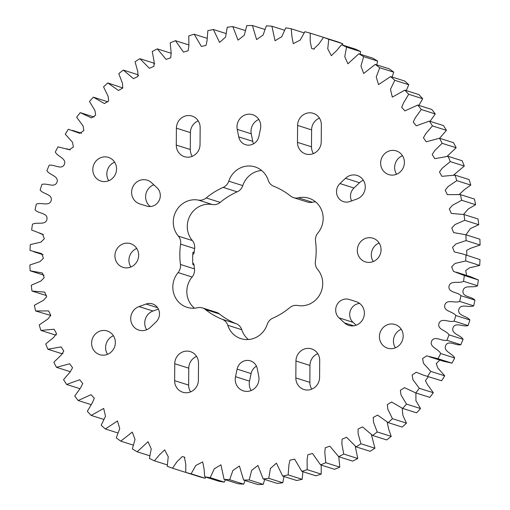 <?xml version="1.0" encoding="UTF-8"?>
<svg xmlns="http://www.w3.org/2000/svg" width="510" height="510" viewBox="0 0 510 510"><rect width="100%" height="100%" fill="white"/><g stroke="black" fill="none" stroke-linecap="round" stroke-linejoin="round"><path stroke-width="0.76" d="M248.389 339.526A21.796 20.732 -72.4 0 1 241.772 329.715A10.085 9.588 -72.4 0 0 236.264 323.735A71.336 67.849 -72.4 0 1 219.427 313.95A10.085 9.588 -72.4 0 0 216.457 312.356L202.444 307.919A10.085 9.588 -72.4 0 0 199.474 307.498A10.085 9.588 -72.4 0 0 197.58 307.734A21.796 20.732 -72.4 0 1 187.068 307.326A21.796 20.732 -72.4 0 1 178.098 272.576A10.085 9.588 -72.4 0 0 180.457 264.467A71.336 67.849 -72.4 0 1 180.597 244.137A10.085 9.588 -72.4 0 0 178.353 236.13A21.796 20.732 -72.4 0 1 175.191 212.938A21.796 20.732 -72.4 0 1 194.253 199.754A21.796 20.732 -72.4 0 1 198.333 200.086A10.085 9.588 -72.4 0 0 206.199 197.95A71.336 67.849 -72.4 0 1 223.17 187.406A10.085 9.588 -72.4 0 0 228.767 181.177A21.796 20.732 -72.4 0 1 248.599 165.992A21.796 20.732 -72.4 0 1 255.032 166.904A21.796 20.732 -72.4 0 1 268.228 180.285A10.085 9.588 -72.4 0 0 273.736 186.265A71.336 67.849 -72.4 0 1 290.572 196.05A10.085 9.588 -72.4 0 0 293.543 197.644A10.085 9.588 -72.4 0 0 298.407 197.829A21.796 20.732 -72.4 0 1 302.494 197.319A21.796 20.732 -72.4 0 1 308.92 198.237A21.796 20.732 -72.4 0 1 317.889 232.987A10.085 9.588 -72.4 0 0 315.537 241.096A71.336 67.849 -72.4 0 1 315.39 261.426A10.085 9.588 -72.4 0 0 317.634 269.433A21.796 20.732 -72.4 0 1 319.846 294.55A21.796 20.732 -72.4 0 1 297.655 305.477A10.085 9.588 -72.4 0 0 295.768 305.324A10.085 9.588 -72.4 0 0 289.788 307.613A71.336 67.849 -72.4 0 1 272.818 318.157A10.085 9.588 -72.4 0 0 267.221 324.385A21.796 20.732 -72.4 0 1 240.962 338.659A21.796 20.732 -72.4 0 1 227.76 325.278A10.085 9.588 -72.4 0 0 222.252 319.298A71.336 67.849 -72.4 0 1 205.422 309.513A10.085 9.588 -72.4 0 0 202.444 307.919M315.499 201.801A21.796 20.732 -72.4 0 0 312.42 202.266L298.407 197.829M261.611 170.474A21.796 20.732 -72.4 0 0 242.779 185.614L228.767 181.177M242.779 185.614A10.085 9.588 -72.4 0 1 237.182 191.843A71.336 67.849 -72.4 0 0 220.212 202.387A10.085 9.588 -72.4 0 1 212.345 204.523A21.796 20.732 -72.4 0 0 208.265 204.191A21.796 20.732 -72.4 0 0 189.197 217.375A21.796 20.732 -72.4 0 0 192.366 240.567L178.353 236.13M104.595 181.605A12.431 11.819 -72.4 0 0 116.401 170.901A12.431 11.819 -72.4 0 0 108.432 157.38A12.431 11.819 -72.4 0 0 104.767 156.857A12.431 11.819 -72.4 0 0 92.967 167.56A12.431 11.819 -72.4 0 0 100.929 181.082A12.431 11.819 -72.4 0 0 104.595 181.605M392.432 175.121A12.431 11.819 -72.4 0 0 404.239 164.418A12.431 11.819 -72.4 0 0 396.27 150.896A12.431 11.819 -72.4 0 0 392.604 150.373A12.431 11.819 -72.4 0 0 380.798 161.077A12.431 11.819 -72.4 0 0 388.767 174.598A12.431 11.819 -72.4 0 0 392.432 175.121M345.506 178.283A12.431 11.819 107.6 0 1 357.147 175.446A12.431 11.819 107.6 0 1 365.268 187.03A12.431 11.819 107.6 0 1 356.981 198.983L349.917 201.52A10.78 10.251 -72.4 0 1 346.73 202.119A10.78 10.251 -72.4 0 1 343.549 201.667A10.78 10.251 -72.4 0 1 339.966 183.568L345.506 178.283L359.518 182.72L353.978 188.005A10.78 10.251 -72.4 0 0 351.607 200.915M313.42 153.586A12.431 11.819 107.6 0 1 311.489 146.791L311.604 129.878A12.431 11.819 -72.4 0 1 319.419 118.11M297.477 142.354L297.598 125.441A12.431 11.819 -72.4 0 1 313.223 113.322A12.431 11.819 -72.4 0 1 321.351 124.905L321.23 141.818A12.431 11.819 107.6 0 1 309.27 154.46A12.431 11.819 107.6 0 1 305.605 153.937A12.431 11.819 107.6 0 1 297.477 142.354L311.489 146.791M237.239 129.374A12.431 11.819 107.6 0 1 240.994 117.523A12.431 11.819 107.6 0 1 252.628 114.693A12.431 11.819 107.6 0 1 260.476 128.851L258.882 136.431A10.78 10.251 -72.4 0 1 248.746 145.159A10.78 10.251 -72.4 0 1 245.565 144.706A10.78 10.251 -72.4 0 1 238.731 136.89L237.239 129.374L251.251 133.811L252.737 141.327A10.78 10.251 -72.4 0 0 253.559 143.814M192.225 156.315A12.431 11.819 107.6 0 1 190.294 149.519L190.415 132.606A12.431 11.819 -72.4 0 1 198.224 120.838M176.281 145.082L176.403 128.169A12.431 11.819 -72.4 0 1 192.034 116.057A12.431 11.819 -72.4 0 1 200.156 127.634L200.035 144.547A12.431 11.819 107.6 0 1 188.075 157.188A12.431 11.819 107.6 0 1 184.41 156.666A12.431 11.819 107.6 0 1 176.281 145.082L190.294 149.519M146.759 206.097A10.78 10.251 -72.4 0 0 149.934 206.55A10.78 10.251 -72.4 0 0 159.598 199.448A10.78 10.251 -72.4 0 0 156.959 187.693L151.489 182.65A12.431 11.819 107.6 0 0 147.231 180.177A12.431 11.819 107.6 0 0 132.211 188.458A12.431 11.819 107.6 0 0 139.727 203.873L146.759 206.097M103.555 330.442A12.431 11.819 107.6 0 1 107.221 330.964A12.431 11.819 107.6 0 1 115.19 344.486A12.431 11.819 107.6 0 1 103.383 355.189A12.431 11.819 107.6 0 1 99.718 354.667A12.431 11.819 107.6 0 1 91.755 341.145A12.431 11.819 107.6 0 1 103.555 330.442M391.393 323.958A12.431 11.819 107.6 0 1 395.059 324.481A12.431 11.819 107.6 0 1 403.021 338.002A12.431 11.819 107.6 0 1 391.221 348.706A12.431 11.819 107.6 0 1 387.555 348.183A12.431 11.819 107.6 0 1 379.587 334.662A12.431 11.819 107.6 0 1 391.393 323.958M251.181 390.526A12.431 11.819 107.6 0 1 249.524 381.148L251.118 373.569A10.78 10.251 107.6 0 1 256.441 366.186M247.025 391.393A12.431 11.819 107.6 0 1 243.359 390.87A12.431 11.819 107.6 0 1 235.512 376.711L237.105 369.132A10.78 10.251 107.6 0 1 250.423 360.857A10.78 10.251 107.6 0 1 257.263 368.673L258.748 376.189A12.431 11.819 107.6 0 1 247.025 391.393M190.581 391.89A12.431 11.819 107.6 0 1 188.649 385.095L188.77 368.182A12.431 11.819 107.6 0 1 196.579 356.413M186.43 392.764A12.431 11.819 107.6 0 1 182.765 392.241A12.431 11.819 107.6 0 1 174.637 380.658L174.758 363.745A12.431 11.819 107.6 0 1 190.389 351.626A12.431 11.819 107.6 0 1 198.511 363.209L198.396 380.122A12.431 11.819 107.6 0 1 186.43 392.764M311.776 389.162A12.431 11.819 107.6 0 1 309.844 382.366L309.965 365.453A12.431 11.819 107.6 0 1 317.775 353.685M307.626 390.029A12.431 11.819 107.6 0 1 303.96 389.506A12.431 11.819 107.6 0 1 295.832 377.929L295.953 361.016A12.431 11.819 107.6 0 1 311.578 348.897A12.431 11.819 107.6 0 1 319.706 360.481L319.585 377.394A12.431 11.819 107.6 0 1 307.626 390.029M352.423 325.909A12.431 11.819 107.6 0 1 348.757 325.386A12.431 11.819 107.6 0 1 344.499 322.913L339.029 317.87A10.78 10.251 107.6 0 1 337.097 304.578A10.78 10.251 107.6 0 1 349.235 299.466L356.26 301.69A12.431 11.819 107.6 0 1 364.229 315.212A12.431 11.819 107.6 0 1 352.423 325.909M146.663 329.766A12.431 11.819 107.6 0 1 153.019 311.017L158.393 309.085M142.513 330.639A12.431 11.819 107.6 0 1 138.847 330.117A12.431 11.819 107.6 0 1 130.719 318.533A12.431 11.819 107.6 0 1 139.007 306.58L146.07 304.043A10.78 10.251 107.6 0 1 152.439 303.896A10.78 10.251 107.6 0 1 156.022 321.995L150.482 327.28A12.431 11.819 107.6 0 1 142.513 330.639M126.888 243.136A12.431 11.819 107.6 0 1 130.554 243.665A12.431 11.819 107.6 0 1 138.516 257.18A12.431 11.819 107.6 0 1 126.716 267.884A12.431 11.819 107.6 0 1 123.05 267.361A12.431 11.819 107.6 0 1 115.082 253.84A12.431 11.819 107.6 0 1 126.888 243.136M369.272 237.679A12.431 11.819 107.6 0 1 372.944 238.202A12.431 11.819 107.6 0 1 380.906 251.723A12.431 11.819 107.6 0 1 369.1 262.427A12.431 11.819 107.6 0 1 365.434 261.898A12.431 11.819 107.6 0 1 357.472 248.383A12.431 11.819 107.6 0 1 369.272 237.679M192.78 263.013A2.537 2.41 107.6 0 1 194.055 264.996A71.336 67.849 -72.4 0 0 194.463 268.904L180.457 264.467M194.501 308.199A21.796 20.732 -72.4 0 1 192.111 277.013A10.085 9.588 -72.4 0 0 194.463 268.904M293.543 197.644L307.555 202.081A10.085 9.588 -72.4 0 0 312.42 202.266M194.055 264.996L192.888 264.626A71.336 67.849 -72.4 0 1 192.971 252.131L194.144 252.501A71.336 67.849 -72.4 0 1 194.61 248.574A10.085 9.588 -72.4 0 0 192.366 240.567M194.144 252.501A2.537 2.41 107.6 0 1 192.793 254.566M130.866 267.01A12.431 11.819 107.6 0 1 136.744 248.446M356.171 325.195L353.041 322.307A10.78 10.251 107.6 0 1 350.332 310.737A10.78 10.251 107.6 0 1 359.684 303.463M395.371 347.833A12.431 11.819 107.6 0 1 401.249 329.269M107.54 354.316A12.431 11.819 107.6 0 1 113.418 335.752M150.316 206.537A12.431 11.819 107.6 0 1 145.777 194.75A12.431 11.819 107.6 0 1 153.829 184.805M359.518 182.72A12.431 11.819 107.6 0 1 363.337 180.234M402.46 155.684A12.431 11.819 -72.4 0 0 396.582 174.248M114.629 162.167A12.431 11.819 -72.4 0 0 108.751 180.731M251.251 133.811A12.431 11.819 107.6 0 1 258.819 119.474M373.256 261.553A12.431 11.819 107.6 0 1 379.134 242.989M46.474 295.558L31.977 291.031A228.289 217.113 107.6 0 1 31.269 285.269L40.947 281.023L44.211 277.574L42.394 272.99L30.116 270.791A228.289 217.113 107.6 0 1 29.905 264.977L40.06 261.598L43.426 258.226L41.686 253.629L30.007 250.41A228.289 217.113 107.6 0 1 30.3 244.583L40.908 242.135L44.338 238.744L42.54 234.192L31.652 230.048A228.289 217.113 107.6 0 1 32.449 224.253C36.95 221.665 45.67 225.675 46.971 219.262C47.991 212.804 38.377 213.76 35.043 209.865A228.289 217.113 107.6 0 1 36.325 204.153C41.023 201.992 49.336 206.811 51.185 200.532C52.753 194.176 43.12 194.227 40.143 190.032A228.289 217.113 107.6 0 1 41.916 184.448C46.767 182.727 54.608 188.317 56.986 182.217C59.09 176.02 49.515 175.172 46.92 170.703A228.289 217.113 107.6 0 1 49.158 165.291C54.124 164.029 61.436 170.34 64.324 164.475C66.95 158.482 57.509 156.742 55.316 152.031A228.289 217.113 107.6 0 1 58.006 146.842L69.296 149.717L73.383 147.033L72.528 142.284L65.261 134.175A228.289 217.113 107.6 0 1 68.378 129.24L79.783 133.333L83.85 130.573L83.041 125.874L76.678 117.275A228.289 217.113 107.6 0 1 80.204 112.633L94.108 117.039M462.047 253.757L479.993 259.59L462.047 253.757L454.302 251.934L452.561 247.337L455.934 243.965L466.083 240.586L480.095 245.023A228.289 217.113 -72.4 0 0 479.884 239.209L465.872 234.772L453.594 232.573L451.777 227.989L455.041 224.54L464.718 220.294L478.731 224.731A228.289 217.113 -72.4 0 0 478.023 218.969L464.011 214.531L451.293 213.429L449.316 208.896L452.446 205.326L461.614 200.258L475.626 204.695A228.289 217.113 -72.4 0 0 474.415 199.04L460.409 194.603L447.378 194.629L445.204 190.198L448.175 186.481L456.788 180.648L470.794 185.085A228.289 217.113 -72.4 0 0 469.104 179.577L455.092 175.14L441.877 176.333L439.486 172.023L442.278 168.153L450.279 161.619L464.285 166.056A228.289 217.113 -72.4 0 0 462.124 160.746L448.118 156.309L434.82 158.667L432.206 154.517L434.794 150.495L442.138 143.323L456.15 147.76A228.289 217.113 -72.4 0 0 453.537 142.685L439.524 138.248L426.264 141.786L423.428 137.815L425.799 133.652L432.442 125.906L446.448 130.343A228.289 217.113 -72.4 0 0 443.4 125.549L429.388 121.112L416.268 125.817L413.228 122.049L415.35 117.753L421.254 109.51L435.266 113.947A228.289 217.113 -72.4 0 0 431.811 109.471L417.798 105.034L404.921 110.887L401.682 107.342L403.55 102.931L408.676 94.273L422.682 98.71A228.289 217.113 -72.4 0 0 418.844 94.579L404.838 90.142L392.311 97.117L390.475 89.307L394.797 80.306L408.81 84.743A228.289 217.113 -72.4 0 0 404.621 81.007L390.615 76.57L378.528 84.615L376.24 76.991L379.746 67.734L393.752 72.171A228.289 217.113 -72.4 0 0 389.251 68.844L375.239 64.407L363.694 73.485L360.959 66.083L363.63 56.648L377.636 61.085A228.289 217.113 -72.4 0 0 372.855 58.204L358.842 53.767L347.935 63.82L344.754 56.68L346.577 47.143L360.589 51.58A228.289 217.113 -72.4 0 0 355.566 49.164L341.553 44.727L336.568 50.675L331.353 55.686L327.751 48.845L328.74 39.289L342.752 43.726A228.289 217.113 -72.4 0 0 337.524 41.794L323.512 37.358L318.871 44.013L313.663 49.036L311.578 48.373L310.207 41.272L310.246 33.156A228.289 217.113 107.6 0 0 304.865 31.728L300.173 40.111L293.288 43.63L291.911 36.529L291.255 28.796A228.289 217.113 107.6 0 0 285.753 27.878L281.756 36.733L275.043 40.736L271.913 26.233A228.289 217.113 107.6 0 0 266.341 25.838L263.09 35.088L256.594 39.57L252.38 25.5A228.289 217.113 107.6 0 0 246.783 25.628L244.315 35.209L238.062 40.131L232.809 26.596A228.289 217.113 107.6 0 0 227.23 27.24L225.592 37.09L219.593 42.419L213.365 29.51A228.289 217.113 107.6 0 0 207.851 30.676L207.06 40.704L206.04 45.39L201.354 46.423L194.195 34.221A228.289 217.113 107.6 0 0 188.789 35.891L188.872 46.027L188.139 50.764L183.479 52.096L175.459 40.698A228.289 217.113 107.6 0 0 170.206 42.859L171.181 53.014L170.722 57.783L166.113 59.402L157.309 48.877A228.289 217.113 107.6 0 0 152.248 51.516L154.122 61.614L153.931 66.389L149.398 68.283L139.887 58.695A228.289 217.113 107.6 0 0 135.067 61.793L137.84 71.744L137.898 76.513L133.461 78.661L123.337 70.08A228.289 217.113 107.6 0 0 118.785 73.612L122.47 83.334L122.757 88.083L118.428 90.461L107.795 82.939A228.289 217.113 107.6 0 0 103.549 86.866L108.126 96.288L108.63 101.012L104.41 103.575L93.375 97.161L107.833 101.802M107.795 82.939L122.853 87.994M123.337 70.08L137.349 74.517L138.637 75.454M139.887 58.695L153.899 63.132L154.772 63.897M342.752 43.726L342.694 45.084M360.589 51.58L360.232 54.207M377.636 61.085L376.75 64.885M393.752 72.171L392.12 77.042M408.81 84.743L406.215 90.582M422.682 98.71L418.914 105.385M435.266 113.947L430.089 121.329M446.448 130.343L439.614 138.274M456.15 147.76L446.964 156.43M464.285 166.056L453.505 175.166M470.794 185.085L464.489 189.586L459.191 194.508M475.626 204.695L468.333 208.915L463.526 214.442M478.731 224.731L470.45 228.512L465.981 234.804M480.095 245.023L470.864 248.191L466.701 250.321L466.841 255.28M456.22 272.149L470.233 276.586L478.348 279.952L464.336 275.515L453.447 271.371L451.65 266.819L455.079 263.428L465.687 260.98L479.7 265.417A228.289 217.113 -72.4 0 0 479.993 259.59M479.7 265.417L469.57 267.814L465.726 270.517L466.586 275.425M477.551 285.747C473.05 288.335 464.329 284.325 463.029 290.738C462.009 297.196 471.622 296.24 474.957 300.135L460.944 295.698C457.61 291.803 447.997 292.759 449.017 286.301C450.324 279.888 459.038 283.898 463.545 281.31L477.551 285.747A228.289 217.113 -72.4 0 0 478.348 279.952M473.675 305.847C468.977 308.008 460.664 303.189 458.815 309.468C457.247 315.824 466.879 315.773 469.857 319.968L455.844 315.531C452.867 311.336 443.235 311.387 444.803 305.031C446.652 298.752 454.965 303.571 459.663 301.41L473.675 305.847A228.289 217.113 -72.4 0 0 474.957 300.135M468.084 325.552C463.233 327.273 455.392 321.683 453.014 327.783C450.91 333.98 460.485 334.828 463.08 339.297L449.068 334.86C446.473 330.391 436.898 329.543 439.002 323.346C441.379 317.245 449.227 322.836 454.078 321.115L468.084 325.552A228.289 217.113 -72.4 0 0 469.857 319.968M460.842 344.709C455.876 345.971 448.564 339.66 445.676 345.525C443.05 351.517 452.491 353.258 454.684 357.969L440.672 353.532C438.479 348.821 429.044 347.081 431.664 341.088C434.552 335.223 441.864 341.534 446.83 340.272L460.842 344.709A228.289 217.113 -72.4 0 0 463.08 339.297M439.773 360.092L436.241 363.611L437.829 368.035L444.739 375.825L430.727 371.388L423.459 363.279L422.611 358.53L426.692 355.846L437.982 358.721L451.994 363.158A228.289 217.113 -72.4 0 0 454.684 357.969M451.994 363.158L443.426 361.246L429.414 356.809M428.381 376.718L425.416 380.689L427.597 384.82L433.322 392.725L419.309 388.288L412.947 379.689L412.137 374.99L416.205 372.23L423.587 375.194L441.622 380.76A228.289 217.113 -72.4 0 0 444.739 375.825M441.622 380.76L423.587 375.194M415.892 392.961L415.924 400.681L420.52 408.542L406.508 404.105L401.045 395.059L400.356 390.36L404.487 387.657L415.784 392.929L429.796 397.367A228.289 217.113 -72.4 0 0 433.322 392.725M402.167 408.198L402.913 415.484L406.451 423.134L392.439 418.697L387.861 409.275L387.358 404.551L391.578 401.988L402.613 408.402L416.625 412.839A228.289 217.113 -72.4 0 0 420.52 408.542M387.147 422.006L388.645 429.076L391.215 436.388L377.202 431.951L373.518 422.229L373.231 417.48L377.559 415.102L388.199 422.624L402.205 427.061A228.289 217.113 -72.4 0 0 406.451 423.134M371.363 434.545L374.933 448.207L360.927 443.77L358.147 433.819L358.09 429.05L362.527 426.902L372.651 435.483L386.663 439.92A228.289 217.113 -72.4 0 0 391.215 436.388M355.228 446.103L357.752 458.484L343.74 454.047L341.866 443.949L342.063 439.174L346.59 437.28L356.101 446.868L370.113 451.305A228.289 217.113 -72.4 0 0 374.933 448.207M338.767 456.718L339.794 467.141L325.782 462.704L324.806 452.548L325.272 447.78L329.874 446.161L338.678 456.686L352.69 461.123A228.289 217.113 -72.4 0 0 357.752 458.484M321.224 465.088L321.211 474.109L307.198 469.672L307.116 459.536L307.849 454.799L312.509 453.466L320.529 464.865L334.541 469.302A228.289 217.113 -72.4 0 0 339.794 467.141M302.908 471.693L302.149 479.323L288.137 474.886L288.934 464.859L289.948 460.173L294.633 459.14L301.792 471.342L315.805 475.779A228.289 217.113 -72.4 0 0 321.211 474.109M284.006 476.487L282.769 482.76L268.757 478.323L270.402 468.473L276.394 463.144L282.623 476.053L296.635 480.49A228.289 217.113 -72.4 0 0 302.149 479.323M264.684 479.445L263.217 484.372L249.205 479.935L251.672 470.354L257.933 465.432L263.179 478.966L277.191 483.403A228.289 217.113 -72.4 0 0 282.769 482.76M245.119 480.541L243.659 484.162L229.647 479.725L232.898 470.475L239.394 465.993L243.608 480.063L257.62 484.5A228.289 217.113 -72.4 0 0 263.217 484.372M225.465 479.763L224.247 482.122L210.235 477.685L214.232 468.83L220.945 464.827L224.075 479.33L238.087 483.767A228.289 217.113 -72.4 0 0 243.659 484.162M205.874 477.124L205.135 478.272L191.129 473.835L195.821 465.451L202.699 461.933L204.083 469.034L204.733 476.767L218.745 481.204A228.289 217.113 -72.4 0 0 224.247 482.122M191.129 473.835A228.289 217.113 107.6 0 1 185.742 472.407L172.476 468.206L177.117 461.55L182.325 456.526L184.41 457.189L185.78 464.291L185.742 472.407L199.754 476.844A228.289 217.113 -72.4 0 0 205.135 478.272M63.036 353.57L61.882 353.691L47.876 349.254A228.289 217.113 107.6 0 1 45.715 343.944L53.709 337.41L56.502 333.54L54.111 329.231L40.896 330.423A228.289 217.113 107.6 0 1 39.206 324.915L47.812 319.081L50.783 315.365L48.609 310.934L35.585 310.96A228.289 217.113 107.6 0 1 34.374 305.305L43.541 300.237L46.671 296.667L44.695 292.134L31.977 291.031M56.495 334.834L54.908 334.86L40.896 330.423M50.809 315.492L35.585 310.96M47.876 349.254L61.168 346.896L63.782 351.046L61.194 355.068L53.85 362.24A228.289 217.113 107.6 0 0 56.463 367.315L69.723 363.777L72.56 367.748L70.189 371.911L63.552 379.657A228.289 217.113 107.6 0 0 66.6 384.451L79.719 379.746L82.76 383.514L80.637 387.81L74.734 396.053A228.289 217.113 107.6 0 0 78.189 400.528L91.067 394.676L94.305 398.221L92.444 402.632L87.318 411.289A228.289 217.113 107.6 0 0 91.156 415.42L103.677 408.446L105.513 416.256L101.19 425.257A228.289 217.113 107.6 0 0 105.379 428.993L117.459 420.948L119.748 428.572L116.248 437.829A228.289 217.113 107.6 0 0 120.749 441.156L132.294 432.078L135.029 439.48L132.364 448.915A228.289 217.113 107.6 0 0 137.145 451.796L148.053 441.743L151.24 448.883L149.411 458.42A228.289 217.113 107.6 0 0 154.434 460.836L159.42 454.888L164.634 449.877L168.236 456.718L167.248 466.274A228.289 217.113 107.6 0 0 172.476 468.206M70.386 371.726L56.463 367.315M79.911 388.671L66.6 384.451M91.086 404.615L78.189 400.528M103.785 419.418L91.156 415.42M117.88 432.958L105.379 428.993M133.25 445.115L120.749 441.156M149.768 455.793L137.145 451.796M167.305 464.916L154.434 460.836M210.235 477.685A228.289 217.113 107.6 0 1 204.733 476.767M229.647 479.725A228.289 217.113 107.6 0 1 224.075 479.33M249.205 479.935A228.289 217.113 107.6 0 1 243.608 480.063M268.757 478.323A228.289 217.113 107.6 0 1 263.179 478.966M288.137 474.886A228.289 217.113 107.6 0 1 282.623 476.053M307.198 469.672A228.289 217.113 107.6 0 1 301.792 471.342M325.782 462.704A228.289 217.113 107.6 0 1 320.529 464.865M343.74 454.047A228.289 217.113 107.6 0 1 338.678 456.686M360.927 443.77A228.289 217.113 107.6 0 1 356.101 446.868M377.202 431.951A228.289 217.113 107.6 0 1 372.651 435.483M392.439 418.697A228.289 217.113 107.6 0 1 388.199 422.624M406.508 404.105A228.289 217.113 107.6 0 1 402.613 408.402M419.309 388.288A228.289 217.113 107.6 0 1 415.784 392.929M430.727 371.388A228.289 217.113 107.6 0 1 427.609 376.323M440.672 353.532A228.289 217.113 107.6 0 1 437.982 358.721M449.068 334.86A228.289 217.113 107.6 0 1 446.83 340.272M455.844 315.531A228.289 217.113 107.6 0 1 454.078 321.115M460.944 295.698A228.289 217.113 107.6 0 1 459.663 301.41M464.336 275.515A228.289 217.113 107.6 0 1 463.545 281.31M465.981 255.153A228.289 217.113 107.6 0 1 465.687 260.98M465.872 234.772A228.289 217.113 107.6 0 1 466.083 240.586M464.011 214.531A228.289 217.113 107.6 0 1 464.718 220.294M460.409 194.603A228.289 217.113 107.6 0 1 461.614 200.258M455.092 175.14A228.289 217.113 107.6 0 1 456.788 180.648M448.118 156.309A228.289 217.113 107.6 0 1 450.279 161.619M439.524 138.248A228.289 217.113 107.6 0 1 442.138 143.323M429.388 121.112A228.289 217.113 107.6 0 1 432.442 125.906M417.798 105.034A228.289 217.113 107.6 0 1 421.254 109.51M404.838 90.142A228.289 217.113 107.6 0 1 408.676 94.273M390.615 76.57A228.289 217.113 107.6 0 1 394.797 80.306M375.239 64.407A228.289 217.113 107.6 0 1 379.746 67.734M358.842 53.767A228.289 217.113 107.6 0 1 363.63 56.648M341.553 44.727A228.289 217.113 107.6 0 1 346.577 47.143M310.246 33.156L323.512 37.358A228.289 217.113 107.6 0 1 328.74 39.289M291.255 28.796L304.126 32.876M271.913 26.233L284.535 30.237M252.38 25.5L264.881 29.459M232.809 26.596L245.316 30.555M213.365 29.51L225.994 33.513M194.195 34.221L207.092 38.307M175.459 40.698L188.776 44.912M157.309 48.877L171.233 53.282M80.204 112.633L91.507 117.906L95.631 115.203L94.949 110.504L89.48 101.458A228.289 217.113 107.6 0 1 93.375 97.161M44.019 275.196L30.116 270.791M219.427 313.95L205.422 309.513M339.966 183.568L353.978 188.005M238.731 136.89L252.737 141.327M235.512 376.711L249.524 381.148M174.637 380.658L188.649 385.095M295.832 377.929L309.844 382.366M344.499 322.913L353.666 325.813M139.007 306.58L153.019 311.017M297.598 125.441L311.604 129.878M176.403 128.169L190.415 132.606M237.105 369.132L251.118 373.569M174.758 363.745L188.77 368.182M295.953 361.016L309.965 365.453M339.029 317.87L353.041 322.307M349.235 299.466L356.382 301.729M146.07 304.043L157.564 307.677M194.61 248.574L180.597 244.137M192.111 277.013L178.098 272.576M236.264 323.735L222.252 319.298M241.772 329.715L227.76 325.278M237.182 191.843L223.17 187.406M220.212 202.387L206.199 197.95M212.345 204.523L198.333 200.086M184.926 457.368L183.364 456.871M314.185 49.183L312.624 48.692M81.619 133.282L72.401 130.369M70.227 149.908L66.574 148.754M43.414 234.574L39.767 233.414M43.159 254.719L33.941 251.806"/></g></svg>
